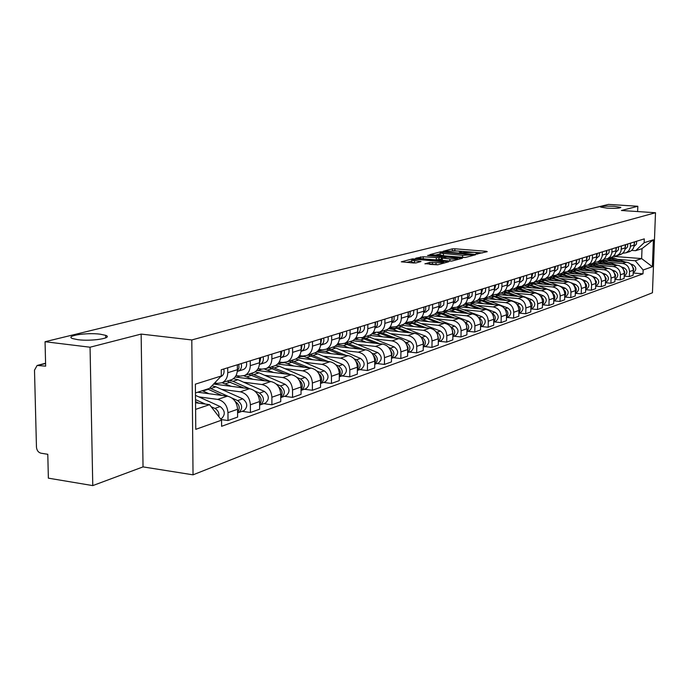 <?xml version="1.0" encoding="UTF-8"?>
<svg xmlns="http://www.w3.org/2000/svg" width="690" height="690" viewBox="0 0 690 690"><rect width="100%" height="100%" fill="white"/><g stroke="black" fill="none" stroke-linecap="round" stroke-linejoin="round"><path stroke-width="1.03" d="M476.643 254.049L487.252 251.66L486.312 251.307L454.908 248.788L452.33 248.857L443.152 251.246L457.824 251.005L461.231 251.652L459.436 252.566L460.187 252.713L474.142 252.324L477.627 252.989L475.876 253.903L476.643 254.049M100.136 334.176C86.621 332.382 64.601 335.814 72.562 338.566L77.927 339.696C91.615 341.533 113.522 338.048 105.734 335.357L100.136 334.176M614.324 206.345C605.898 205.974 601.335 206.224 600.636 207.095L607.114 208.138C615.566 208.509 620.146 208.259 620.845 207.388L614.324 206.345M425.014 263.64L437.96 264.744L448.845 261.726L412.534 258.862L401.295 261.821L413.405 262.976L416.156 262.89L421.047 261.493L411.697 260.277C411.852 259.569 414.44 259.328 419.468 259.569L443.808 261.941C443.653 262.657 441.057 262.89 436.028 262.649L429.68 262.424L425.006 263.899M191.803 339.954L141.139 334.081L90.054 347.217L45.057 341.723L608.52 204.395L637.819 206.275L621.414 210.493L655.5 212.736L191.803 339.954L193.036 474.832L652.447 292.767L655.5 212.736M462.981 257.482L465.638 257.396L475.686 254.731L474.746 254.36L443.006 251.781L440.393 251.859L429.853 254.627L462.981 257.482M462.395 258.258L452.028 261.01L449.311 261.096L415.803 258.172L423.281 256.749L438.987 257.758L442.126 256.818L427.567 255.498L428.818 255.179L462.395 258.258M90.054 347.217L92.771 485.605L48.369 478.161L47.791 454.296L40.969 453.201C38.304 452.45 36.803 450.423 36.458 447.111L34.5 370.168L37.122 365.45L45.652 366.157L45.057 341.723M92.771 485.605L143.037 466.889L193.036 474.832M637.629 211.563L637.819 206.275M628.719 251.936L631.419 250.668L633.273 248.486L634.162 245.683L634.317 241.966M609.27 262.39L622.587 263.468C626.934 264.27 629.237 266.987 629.513 271.593L633.291 270.273C633.023 265.685 630.72 262.985 626.399 262.183L602.543 260.277M633.291 270.273L633.11 275.241L629.34 276.595L624.2 276.164M630.531 243.13L630.289 247.469L628.849 250.668L626.149 252.756L622.734 253.273M629.513 271.593L629.34 276.595M619.655 254.843L622.38 253.566L624.26 251.358L625.062 249.116L625.304 244.752M614.962 279.407L620.241 279.855L624.114 278.467L624.295 273.43C624.019 268.781 621.69 266.047 617.317 265.236L593.02 263.261M621.423 245.951L621.043 250.927L619.724 253.584L616.998 255.705L613.496 256.214M599.938 265.452L613.401 266.547C617.8 267.375 620.129 270.118 620.414 274.793L620.241 279.855M610.348 257.844L613.1 256.551L614.997 254.308L615.808 252.04L616.049 247.615M605.466 282.745L610.892 283.211L614.876 281.779L615.049 276.681C614.764 271.964 612.409 269.195 607.994 268.367L583.214 266.331M612.056 248.849L611.814 253.299L610.348 256.585L607.597 258.724L604 259.242M590.355 268.591L603.974 269.712C608.408 270.558 610.779 273.344 611.064 278.079L610.892 283.211M600.783 260.915L603.569 259.613L605.475 257.344L606.294 255.041L606.536 250.556M595.703 286.169L601.283 286.661L605.38 285.186L605.553 280.011C605.259 275.241 602.879 272.429 598.411 271.584L573.105 269.471M602.43 251.824L602.189 256.335L600.714 259.664L597.928 261.838L594.237 262.347M580.514 271.817L594.271 272.973C598.765 273.827 601.163 276.656 601.456 281.451L601.283 286.661M590.942 264.08L593.762 262.761L595.694 260.458L596.514 258.129L596.755 253.584M585.663 289.688L591.408 290.197L595.617 288.687L595.789 283.443C595.487 278.605 593.081 275.75 588.561 274.887L562.686 272.705L563.601 272.248M592.538 254.886L592.296 259.466L590.804 262.838L587.992 265.029L584.197 265.547M570.389 275.137L584.309 276.319C588.846 277.19 591.27 280.054 591.572 284.927L591.408 290.197M580.833 267.341L583.671 265.995L585.629 263.666L586.457 261.303L586.698 256.697M575.331 293.31L581.247 293.845L585.577 292.293L585.75 286.971C585.439 282.063 582.998 279.174 578.427 278.294L551.94 276.026M582.351 258.043L582.11 262.674L580.609 266.099L577.772 268.324L573.864 268.833M559.97 278.544L574.054 279.761C578.643 280.649 581.101 283.555 581.411 288.498L581.247 293.845M570.423 270.687L573.295 269.333L575.27 266.97L576.107 264.572L576.34 259.897M564.705 297.036L570.794 297.597L575.253 295.993L575.417 290.602C575.098 285.626 572.622 282.684 567.999 281.796L540.857 279.433M571.872 261.286L571.639 265.986L570.121 269.454L567.249 271.705L563.23 272.214M549.257 282.055L563.497 283.305C568.146 284.211 570.63 287.161 570.949 292.172L570.794 297.597M559.711 274.128L562.617 272.757L564.61 270.368L565.455 267.936L565.688 263.201M553.751 300.875L560.03 301.452L564.618 299.805L564.782 294.337C564.455 289.291 561.953 286.307 557.27 285.393L530.99 283.072M561.082 264.624L560.849 269.393L559.314 272.904L556.416 275.189L552.285 275.698M538.235 285.669L552.638 286.954C557.339 287.868 559.857 290.87 560.185 295.95L560.03 301.452M548.679 277.682L551.62 276.293L553.63 273.87L554.484 271.403L554.717 266.59M542.478 304.816L548.947 305.429L553.673 303.729L553.829 298.184C553.492 293.06 550.956 290.033 546.221 289.101L520.286 286.781M549.973 268.056L549.602 273.551L548.196 276.466L545.264 278.777L541.003 279.278M526.875 289.395L541.452 290.706C546.213 291.646 548.757 294.69 549.093 299.848L548.947 305.429M537.312 281.33L540.287 279.924L542.323 277.466L543.177 274.974L543.409 270.092M507.512 290.792L510.626 291.456L531.766 299.676C535.535 302.462 535.768 305.351 532.439 308.327L530.851 308.887L537.519 309.525L542.392 307.774L542.547 302.151C542.202 296.95 539.632 293.88 534.845 292.922L508.763 290.55M538.528 271.601L538.295 276.509L536.734 280.131L533.767 282.477L529.385 282.969M515.18 293.224L529.929 294.578C534.741 295.536 537.32 298.632 537.674 303.859L537.519 309.525M525.599 285.099L528.609 283.676L530.662 281.184L531.533 278.648L531.757 273.697M519.001 313.088L525.745 313.752L530.774 311.949L530.92 306.231C530.567 300.961 527.962 297.83 523.115 296.864L496.722 294.423M526.72 275.258L526.496 280.235L524.918 283.909L521.925 286.281L517.397 286.781M503.122 297.174L518.043 298.563C522.917 299.546 525.539 302.686 525.892 307.999L525.745 313.752M513.524 288.989L516.568 287.54L518.647 285.013L519.518 282.443L519.743 277.414M506.779 317.426L513.61 318.099L518.794 316.244L518.932 310.448C518.57 305.092 515.93 301.91 511.023 300.918L484.242 298.408M514.542 279.019L514.317 284.082L512.73 287.808L509.703 290.214L505.028 290.706M490.693 301.245L505.796 302.677C510.729 303.678 513.377 306.877 513.748 312.268L513.61 318.099M501.069 292.991L504.14 291.534L506.244 288.972L507.124 286.359L507.348 281.253M494.169 321.902L501.078 322.592L506.425 320.678L506.564 314.787C506.193 309.353 503.519 306.127 498.551 305.109L471.443 302.522M501.984 282.909L501.897 286.635C501.673 290.257 500.077 292.81 497.093 294.268L492.272 294.751M477.868 305.454L493.152 306.921C498.145 307.947 500.837 311.19 501.216 316.667L501.078 322.592M488.209 297.131L489.633 296.674C492.634 295.191 494.247 292.629 494.463 288.963L494.549 285.212M481.146 326.517L488.149 327.233L493.669 325.249L493.798 319.272C493.41 313.752 490.702 310.466 485.674 309.43L458.246 306.765M489.012 286.919L488.925 290.706C488.71 294.389 487.088 296.976 484.078 298.46L479.093 298.934M464.629 309.793L480.102 311.302C485.156 312.346 487.882 315.649 488.279 321.212L488.149 327.233M474.936 301.401L476.376 300.935C479.412 299.443 481.034 296.829 481.258 293.112L481.335 289.3M467.708 331.286L474.789 332.019L480.499 329.975L480.62 323.903C480.223 318.288 477.471 314.951 472.383 313.898L444.619 311.156M475.608 291.068L475.531 294.915C475.315 298.658 473.685 301.28 470.632 302.781L465.474 303.246M450.958 314.269L466.63 315.83C471.744 316.9 474.504 320.255 474.91 325.904L474.789 332.019M436.399 312.82L436.873 312.863M461.213 305.817L462.671 305.342C465.741 303.824 467.389 301.176 467.604 297.407L467.682 293.526M453.813 336.211L460.989 336.97L466.88 334.857L467.001 328.69C466.587 322.98 463.809 319.591 458.652 318.504L430.543 315.684M461.765 295.355L461.688 299.262C461.472 303.065 459.825 305.73 456.737 307.257L451.398 307.706M436.83 318.892L452.7 320.505C457.884 321.6 460.687 325.016 461.101 330.76L460.989 336.97M421.555 317.348L422.599 317.452M447.034 310.371L448.509 309.896C451.614 308.361 453.278 305.679 453.494 301.832L453.563 297.89M439.452 341.309L446.715 342.093L452.812 339.903L452.925 333.632C452.502 327.836 449.673 324.378 444.455 323.274L415.992 320.358M447.439 299.788L447.379 303.755C447.163 307.619 445.49 310.328 442.368 311.871L436.839 312.311M422.237 323.679L438.305 325.335C443.558 326.456 446.395 329.932 446.827 335.771L446.715 342.093M417.286 309.12L417.226 313.226C417.019 317.219 415.32 320.013 412.12 321.609L407.842 322.196M432.363 315.097L433.855 314.614C437.003 313.053 438.685 310.328 438.892 306.42L438.961 302.41M424.591 346.578L431.957 347.389L438.262 345.121L438.366 338.747C437.926 332.856 435.062 329.337 429.775 328.199L400.95 325.197M432.63 304.368L432.561 308.404C432.354 312.337 430.663 315.089 427.507 316.658L421.771 317.081M407.135 328.63L423.41 330.338C428.731 331.485 431.612 335.03 432.052 340.964L431.957 347.389M417.183 319.979L418.692 319.487C421.875 317.909 423.574 315.132 423.781 311.164L423.841 307.085M409.213 352.029L416.674 352.866L423.203 350.529L423.298 344.043C422.841 338.048 419.934 334.469 414.578 333.305L385.391 330.2M391.506 333.744L407.988 335.513C413.379 336.686 416.303 340.299 416.76 346.337L416.674 352.866M401.459 325.033L402.995 324.541C406.212 322.937 407.928 320.117 408.135 316.08L408.187 311.932M393.291 357.679L400.838 358.541L407.609 356.118L407.695 349.52C407.221 343.422 404.28 339.773 398.846 338.583L369.288 335.383M401.399 314.036L401.347 318.211C401.14 322.282 399.424 325.119 396.181 326.732L390.005 327.12M375.317 339.049L392.024 340.877C397.483 342.085 400.45 345.759 400.925 351.9L400.838 358.541M385.175 330.269L386.728 329.777C389.988 328.147 391.713 325.283 391.92 321.169L391.963 316.952M376.783 363.535L384.434 364.432L391.446 361.914L391.523 355.203C391.04 348.993 388.047 345.276 382.545 344.06L352.547 340.739M384.925 319.134L384.873 323.386C384.675 327.526 382.941 330.406 379.664 332.045L373.238 332.416M358.55 344.543L375.472 346.432C381.001 347.665 384.02 351.417 384.511 357.67L384.434 364.432M368.288 335.702L369.857 335.202C373.152 333.555 374.903 330.639 375.101 326.456L375.144 322.152M359.671 369.607L367.425 370.53L374.696 367.925L374.765 361.094C374.256 354.772 371.22 350.986 365.648 349.735L334.969 346.268M367.839 324.421L367.796 328.751C367.606 332.96 365.847 335.901 362.526 337.557L355.842 337.902M341.162 350.244L358.308 352.193C363.915 353.461 366.977 357.282 367.485 363.647L367.425 370.53M350.762 341.343L352.349 340.834C355.695 339.161 357.463 336.194 357.653 331.933L357.687 327.56M341.904 375.912L349.761 376.861L357.317 374.153L357.368 367.201C356.851 360.767 353.763 356.903 348.114 355.617L316.641 351.995M350.097 329.906L350.072 334.314C349.882 338.609 348.105 341.593 344.75 343.275L340.584 343.905L337.781 343.594M323.118 356.152L340.498 358.179C346.182 359.473 349.287 363.371 349.813 369.857L349.761 376.861M332.571 347.191L334.176 346.673C337.557 344.983 339.342 341.964 339.532 337.626L339.558 333.166M323.463 382.45L331.424 383.442L339.273 380.63L339.316 373.54C338.773 366.985 335.642 363.052 329.915 361.733L297.519 357.92M331.683 335.607L331.657 340.101C331.467 344.465 329.682 347.51 326.275 349.218L322.066 349.847L319.022 349.502M304.385 362.293L322.006 364.389C327.759 365.726 330.915 369.693 331.467 376.3L331.424 383.442M313.665 353.271L315.296 352.754C318.72 351.029 320.522 347.958 320.703 343.534L320.721 338.997M304.299 389.246L312.372 390.273L320.522 387.349L320.548 380.138C319.996 373.454 316.814 369.435 311 368.081L277.578 364.061M312.527 341.533L312.518 346.113C312.337 350.563 310.526 353.66 307.085 355.393L302.815 356.031L299.503 355.643M284.918 368.667L302.781 370.841C308.62 372.212 311.82 376.266 312.389 383.002L312.372 390.273M294.009 359.594L295.665 359.067C299.132 357.317 300.952 354.194 301.125 349.683L301.133 345.06M284.366 396.319L292.543 397.388L301.03 394.344L301.047 386.987C300.461 380.181 297.226 376.076 291.344 374.679L256.775 370.427M292.612 347.691L292.603 352.366C292.431 356.903 290.602 360.051 287.118 361.81L282.788 362.457L279.2 362.026M264.675 375.3L282.788 377.551C288.713 378.965 291.965 383.105 292.551 389.971L292.543 397.388M273.559 366.174L275.232 365.64C278.743 363.863 280.58 360.68 280.744 356.083L280.744 351.365M263.615 403.676L271.912 404.78L280.744 401.615L280.744 394.119C280.14 387.176 276.854 382.985 270.885 381.544L235.04 377.033M271.869 354.108L271.877 358.869C271.713 363.501 269.859 366.709 266.331 368.503L261.95 369.141L258.043 368.667M243.613 382.2L261.976 384.537C267.987 385.995 271.291 390.221 271.903 397.224L271.912 404.78M252.255 373.031L253.955 372.479C257.508 370.677 259.362 367.434 259.526 362.75L259.509 357.938M242.009 411.344L250.418 412.491L259.621 409.196L259.604 401.546C258.983 394.464 255.636 390.178 249.582 388.703L213.607 384.054M250.263 360.801L250.272 365.657C250.116 370.383 248.253 373.652 244.683 375.464L240.241 376.11L235.997 375.576M221.68 389.384L240.301 391.817C246.399 393.317 249.763 397.638 250.392 404.78L250.418 412.491M230.055 380.173L231.771 379.621C235.368 377.784 237.248 374.48 237.395 369.702L237.377 364.786M221.093 419.563L228.011 420.529L237.61 417.088L237.576 409.282C236.92 402.054 233.522 397.682 227.381 396.155L197.668 392.222M227.726 367.77L227.752 372.729C227.605 377.551 225.725 380.88 222.102 382.726L217.6 383.373L214.616 382.993M198.815 396.879L217.704 399.406C223.879 400.95 227.303 405.366 227.967 412.663L228.011 420.529M618.352 259.414L635.24 260.76L641.648 258.595L642.019 248.633L635.602 250.703L631.73 250.41M613.332 256.361L641.648 258.595L652.369 266.728L643.14 270.014L635.24 260.76M635.602 250.703L644.158 242.707L653.395 239.792L652.369 266.728M195.606 409.377L209.579 404.659L221.559 420.167L221.594 426.308L643.002 273.818L643.14 270.014M221.559 420.167L195.779 429.344L195.382 384.149L221.292 375.99L209.458 388.41L195.46 392.938M644.158 242.707L644.296 238.869L221.249 369.771L221.292 375.99M141.139 334.081L143.037 466.889M209.579 404.659L195.546 402.753M633.196 273.007L643.002 273.818M653.395 239.792L642.019 248.633M482.396 252.954L453.399 250.694M440.073 253.903L435.054 255.171M472.262 254.774L443.722 252.247L440.082 253.135L462.602 255.352L472.262 254.774L472.245 255.645M440.056 254.8L443.429 255.766L443.463 253.782M465.155 257.474L443.429 255.766M441.307 259.164L436.27 259.863L421.331 258.75M449.915 258.974C454.822 259.207 457.366 258.983 457.539 258.302L447.137 257.12L441.488 257.965L449.915 258.974L449.88 261.001L451.51 261.096M441.29 260.052L442.368 260.372L442.393 258.345M449.88 261.001L442.368 260.372M437.641 264.805L430.163 264.408M411.671 262.01L414.483 262.873L414.518 260.829M415.63 262.968L414.483 262.873M411.689 261.096L406.591 262.39M608.718 258.37L618.309 261.536M606.674 259.052L613.281 261.139M609.71 258.051L620.681 261.726M611.754 257.37L625.683 262.131M630.505 263.916L633.135 264.882C636.482 267.289 636.663 269.799 633.661 272.421L633.204 272.593L633.661 272.421M632.471 266.444L633.765 268.953L633.239 271.679M634.196 245.174L634.61 241.871M634.49 246.071L636.447 244.113L636.646 241.241M599.481 261.338L609.236 264.581M597.393 262.045L604.061 264.158M600.498 261.01L611.668 264.779M602.474 260.311L616.8 265.193M621.345 266.883L624.217 267.944C627.607 270.377 627.788 272.921 624.761 275.577L624.209 275.784L624.761 275.577M623.398 269.436L624.821 272.058L624.243 274.93M589.993 264.391L599.903 267.703M587.811 265.107L594.59 267.263M591.037 264.054L602.405 267.91M592.917 263.33L607.683 268.341M611.909 269.919L615.057 271.092C618.482 273.559 618.663 276.138 615.609 278.82L614.971 279.053L615.609 278.82M614.083 272.515L615.635 275.241L614.997 278.26M580.247 267.522L590.321 270.911M577.961 268.263L584.861 270.454M581.325 267.177L592.891 271.127M583.067 266.426L586.155 267.013L598.316 271.575M602.206 273.033L605.639 274.318C609.106 276.828 609.296 279.441 606.208 282.158L605.544 282.391M604.509 275.681L606.191 278.519L605.501 281.684M625.183 248.072L625.649 244.639M625.563 248.883L627.546 246.908L627.745 243.993M615.928 251.056L616.455 247.486M616.403 251.781L618.404 249.78L618.594 246.822M606.415 254.118L607.002 250.418M606.993 254.748L609.011 252.721L609.201 249.728M570.233 270.747L580.48 274.206M567.879 271.498L574.856 273.732M571.337 270.394L583.119 274.43M572.907 269.618L576.262 270.221L588.708 274.905M592.192 276.216L595.97 277.639C599.472 280.183 599.67 282.831 596.548 285.582L595.875 285.824M594.677 278.95L596.488 281.891L595.729 285.194M559.935 274.059L570.354 277.604M552.285 276.052L552.854 275.741M557.511 274.836L564.575 277.104M561.065 273.689L573.08 277.837M562.428 272.904L566.093 273.507L578.858 278.346M581.86 279.476L586.017 281.054C589.571 283.633 589.769 286.315 586.621 289.11L585.939 289.343M584.551 282.305C586.75 284.211 587.13 286.376 585.689 288.808M596.626 257.258L597.281 253.42M596.617 258.026L599.161 256.137L599.55 252.721M586.56 260.492L587.285 256.516M586.655 261.165L589.234 259.259L589.614 255.792M549.343 277.466L559.944 281.089M546.851 278.268L553.992 280.571M550.379 277.078L562.747 281.339M551.612 276.293L555.631 276.897L568.81 281.908M571.148 282.797L575.788 284.565C579.384 287.187 579.583 289.904 576.4 292.733L575.719 292.974M574.14 285.764C576.504 287.721 576.909 289.973 575.357 292.526M538.442 280.968L549.231 284.685M535.88 281.796L543.108 284.142M539.339 280.563L552.121 284.936M540.442 279.795L544.867 280.382L558.659 285.651M559.926 286.134L565.265 288.179C568.896 290.835 569.103 293.604 565.886 296.459L565.196 296.709M563.428 289.334C565.964 291.344 566.395 293.681 564.722 296.346M527.16 284.573L538.209 288.386M524.59 285.427L531.895 287.816M527.936 284.151L541.184 288.653M528.911 283.426L533.784 283.961L554.424 291.896C558.107 294.604 558.322 297.399 555.071 300.297L554.363 300.547M552.397 293.009C555.105 295.07 555.562 297.494 553.768 300.271M515.447 288.282L526.858 292.198M512.955 289.17L520.355 291.603M516.146 287.859L519.699 288.524L529.92 292.474M516.982 287.187L522.382 287.652L543.263 295.725C546.989 298.477 547.213 301.314 543.927 304.247L543.211 304.506M541.029 296.795C543.918 298.917 544.41 301.418 542.487 304.325M503.329 292.103L515.163 296.131M500.966 293.026L508.452 295.51M503.959 291.68L507.866 292.353L518.319 296.415M504.632 291.111L506.288 290.818M529.316 300.711C532.404 302.876 532.913 305.472 530.86 308.49M532.439 308.327L531.723 308.577M490.788 296.036L494.316 296.735L503.114 300.176M488.606 297.002L496.188 299.529M518.871 309.103L518.932 309.974M491.349 295.63L495.67 296.295L506.365 300.486M491.823 295.216L493.221 294.837M495.713 294.716L519.915 303.738C523.736 306.576 523.96 309.508 520.605 312.518L519.88 312.777M517.241 304.747C520.519 306.955 521.062 309.637 518.871 312.786M477.808 300.107L481.698 300.823L490.685 304.359M475.867 301.099L483.543 303.678M506.365 312.605L506.564 315.028M478.291 299.727L483.095 300.366L494.04 304.678M478.515 299.52L479.999 299.012M483.276 298.753L507.685 307.938C511.557 310.819 511.799 313.795 508.401 316.848L507.668 317.115M504.787 308.913L504.813 308.922C508.28 311.19 508.841 313.959 506.512 317.219M464.361 304.325L468.683 305.032L477.859 308.672M456.737 307.257L462.671 305.342L470.485 307.956M493.488 316.563L493.79 319.841M464.767 303.98L470.123 304.566L481.335 309.008M464.844 303.911L466.475 303.341M470.33 302.91L495.075 312.26C498.999 315.201 499.241 318.219 495.808 321.316L495.066 321.583M491.936 313.208L492.108 313.277C495.661 315.649 496.205 318.487 493.747 321.79M576.21 263.813L577.004 259.699M576.417 264.399L579.014 262.467L579.402 258.957M565.55 267.228L566.421 262.968M565.878 267.729L568.5 265.771L568.888 262.209M554.57 270.747L555.528 266.34M555.027 271.153L557.684 269.169L558.072 265.555M543.263 274.37L544.307 269.816M543.849 274.68L546.532 272.671L546.92 269.005M531.611 278.096L532.74 273.395M532.335 278.312L535.043 276.276L535.44 272.559M519.587 281.943L520.812 277.087M520.458 282.063L523.21 279.993L523.598 276.224M507.193 285.902L508.513 280.89M508.22 285.927L510.997 283.832L511.385 280.002M507.288 283.581L507.323 282.21M494.394 289.99L495.817 284.815M495.584 289.912L498.396 287.79L498.784 283.901M494.489 287.911L494.54 285.807M450.423 308.697L455.245 309.379L464.629 313.131M448.957 309.681L457.004 312.38M480.188 320.755L480.602 324.723M450.734 308.421L456.728 308.904L468.217 313.484M450.924 308.378L452.58 307.818M456.935 307.188L482.06 316.727C486.027 319.72 486.277 322.782 482.81 325.93L482.06 326.197M478.653 317.642L478.989 317.78C482.638 320.255 483.164 323.162 480.568 326.499M435.968 313.234L441.359 313.872L450.967 317.736M434.7 314.183L443.084 316.943M466.449 325.145L466.983 329.725M436.158 313.062L442.894 313.381L454.675 318.107M443.17 311.613L468.614 321.342C472.633 324.386 472.892 327.5 469.381 330.691L468.622 330.959M464.922 322.221L465.448 322.428C469.183 325.016 469.683 327.991 466.949 331.373M423.72 317.279L420.96 317.978L427.015 318.513L436.848 322.497M419.899 318.832L428.697 321.661M452.252 329.725L452.907 334.874M425.342 317.245L440.686 322.886M428.947 316.193L454.719 326.111C458.798 329.208 459.057 332.373 455.512 335.607L454.745 335.883M450.725 326.948L451.441 327.233C455.279 329.932 455.754 332.985 452.873 336.401M405.341 322.946L412.189 323.317L422.254 327.414M404.521 323.645L408.696 324.447L413.819 326.534M437.572 334.486L438.34 340.17M406.074 322.756L407.807 322.204M410.843 322.04L426.222 327.828M414.25 320.919L440.349 331.045C444.481 334.202 444.757 337.419 441.169 340.696L440.393 340.972M436.037 331.83L436.968 332.201C440.901 335.021 441.35 338.152 438.322 341.602M389.048 328.207L396.845 328.276L407.16 332.511M388.556 328.647L393.231 329.449L398.423 331.588M422.375 339.437L423.72 342.464L423.272 345.647M390.669 327.698L391.765 327.302M395.568 326.974L411.274 332.951M399.044 325.809L425.488 336.142C429.68 339.359 429.956 342.628 426.334 345.966L425.549 346.242M420.822 336.867L421.987 337.341C426.023 340.299 426.446 343.508 423.255 346.975M372.186 333.632L375.576 332.666M377.715 332.615L391.541 337.79M371.945 333.856L377.223 334.633L382.484 336.815M406.634 344.586L408.195 347.838L407.669 351.296M374.73 332.813L375.205 332.623M379.621 332.062L395.801 338.255M383.312 330.872L410.102 341.421C414.354 344.698 414.647 348.027 410.973 351.408L410.179 351.693M405.065 342.085L406.479 342.663C410.619 345.759 411.016 349.045 407.652 352.538M354.712 339.238L358.067 338.143M361.448 337.945L375.369 343.266M354.651 339.29L360.637 339.998L365.976 342.223M390.333 349.942L392.11 353.418L391.506 357.144M363.182 337.35L379.785 343.749M367.02 336.108L394.171 346.889C398.484 350.227 398.777 353.616 395.068 357.049L394.266 357.334M388.72 347.475L390.411 348.183C394.671 351.417 395.025 354.789 391.489 358.291M337.091 344.888L340.144 343.853M344.353 343.439L358.61 348.933M336.625 345L343.447 345.561L348.864 347.838M373.437 355.505C375.653 357.869 376.093 360.43 374.739 363.199M346.164 342.818L363.19 349.451M350.14 341.541L377.654 352.555C382.027 355.962 382.338 359.412 378.586 362.897L377.766 363.19M371.763 353.056L373.764 353.892C378.129 357.291 378.456 360.749 374.73 364.26L378.586 362.897M319.177 350.632L321.687 349.804M326.551 349.131L341.231 354.824M317.78 351.038L325.62 351.331L331.114 353.66M355.893 361.284C358.386 363.777 358.869 366.502 357.351 369.469M328.509 348.502L345.992 355.376M332.64 347.173L335.875 348.01L360.534 358.438C364.967 361.914 365.286 365.415 361.491 368.96L360.663 369.254M354.151 358.835L356.488 359.818C360.939 363.311 361.258 366.839 357.454 370.392L357.342 370.444M308.163 355.048L323.205 360.939M297.916 357.575L300.961 356.532L304.04 356.471L312.691 359.706M337.695 367.304C340.463 369.909 340.998 372.798 339.299 375.972M310.198 354.393L328.147 361.517M314.485 353.013L317.762 353.875L342.757 364.536C347.26 368.081 347.588 371.651 343.749 375.257L342.913 375.55M335.849 364.812L338.566 365.976C343.077 369.538 343.404 373.126 339.558 376.74L339.29 376.861M289.067 361.189L304.48 367.296M278.01 364.113L281.054 362.845L284.78 362.664L293.552 365.976M318.78 373.575C321.851 376.291 322.437 379.345 320.54 382.726M291.18 360.508L309.629 367.917M295.639 359.076L298.951 359.956L324.3 370.866C328.871 374.489 329.208 378.129 325.326 381.794L324.481 382.088M316.805 371.004L319.944 372.359C324.524 376.007 324.869 379.664 320.971 383.338L320.54 383.511M269.221 367.572L285.039 373.902M257.905 370.565L261.795 369.124M264.486 369.072L273.654 372.505M299.124 380.104C302.496 382.924 303.134 386.141 301.038 389.738M271.429 366.864L290.387 374.558M275.81 365.346L279.416 366.278L305.127 377.447C309.758 381.147 310.112 384.865 306.179 388.582L305.325 388.884M296.967 377.421L300.59 379C305.239 382.726 305.592 386.452 301.651 390.186L301.038 390.428M248.59 374.204L264.813 380.785M236.998 377.275L239.792 376.059M243.829 375.791L252.963 379.293M278.665 386.909C282.365 389.833 283.055 393.214 280.744 397.026M250.875 373.471L270.394 381.484M255.076 371.867L259.104 372.85L285.177 384.296C289.878 388.082 290.24 391.86 286.272 395.646L285.401 395.948M276.276 384.071L280.459 385.908C285.177 389.712 285.548 393.516 281.563 397.311L280.744 397.613M227.114 381.113L243.777 387.953M215.237 384.27L217.143 383.321M222.042 382.752L231.417 386.357M257.37 393.999C261.406 397.035 262.157 400.571 259.613 404.616M229.494 380.345L232.961 381.311L249.59 388.703M233.384 378.663L237.964 379.698L264.417 391.42C269.186 395.292 269.566 399.148 265.547 402.995L264.667 403.305M254.653 390.954L259.5 393.102C264.296 396.991 264.675 400.873 260.639 404.737L259.613 405.082M207.578 389.022L221.861 395.422M202.291 390.73L208.967 393.714M235.169 401.408L235.23 401.433C239.577 404.582 240.362 408.273 237.584 412.517M209.751 388.108L228.002 396.258M211.959 385.788L215.953 386.823L242.785 398.837C247.632 402.796 248.029 406.738 243.958 410.654L243.07 410.964M231.987 398.044L237.662 400.597C242.535 404.582 242.923 408.532 238.852 412.465L237.584 412.853M481.172 294.207L482.707 288.869M482.543 294.035L485.381 291.879L485.769 287.928M481.275 292.301L481.327 289.602M467.518 298.563L469.166 296.165L469.166 293.06M469.071 298.287L471.943 296.096L472.331 292.086M467.613 296.778L467.682 293.569M453.399 303.057L455.15 300.616L455.176 297.39M455.15 302.677L458.057 300.461L458.445 296.381M453.502 301.392L453.623 297.873M438.788 307.706L440.66 305.213L440.703 301.875M440.755 307.223L443.696 304.971L444.084 300.823M438.9 306.136L439.09 302.367M423.677 312.518L425.661 309.983L425.721 306.507M425.868 311.923L428.835 309.637L429.223 305.42M423.781 311.035L424.057 307.024M408.023 317.486L410.136 314.916L410.214 311.302M410.447 316.788L413.457 314.468L413.845 310.181M408.135 316.098L408.489 311.837M391.808 322.635L394.042 320.031L394.145 316.279M394.482 321.833L397.526 319.479L397.906 315.114M391.911 321.333L392.36 316.831M377.93 327.051L374.981 327.983L377.361 325.326L377.49 321.428M378.784 326.784C381.165 325.473 382.036 323.282 381.389 320.22M375.093 326.758L375.636 322.006M357.532 333.494L357.575 333.477C359.999 332.14 360.879 329.906 360.214 326.775M360.767 332.477L361.629 332.201C364.044 330.864 364.915 328.638 364.26 325.525M357.636 332.382L358.291 327.37M339.411 339.23L339.618 339.152C342.068 337.79 342.956 335.513 342.274 332.33M342.947 338.1L343.818 337.824C346.268 336.47 347.148 334.202 346.475 331.028M339.514 338.212L340.274 332.942M320.583 345.181L320.962 345.035C323.438 343.655 324.335 341.343 323.636 338.091M324.447 343.939L325.326 343.663C327.802 342.283 328.69 339.98 328 336.746M320.678 344.267L321.566 338.738M301.012 351.357L301.565 351.158C304.074 349.761 304.98 347.398 304.264 344.086M305.213 350.011L306.11 349.727C308.611 348.329 309.508 345.983 308.801 342.68M301.09 350.555L302.108 344.759M280.632 357.782L281.382 357.532C283.926 356.109 284.841 353.703 284.108 350.322M285.212 356.325L286.117 356.04C288.653 354.617 289.559 352.228 288.834 348.864M280.709 357.092L281.865 351.02M259.414 364.458L260.38 364.165C262.95 362.716 263.865 360.266 263.123 356.816M264.382 362.897L265.305 362.604C267.867 361.163 268.781 358.731 268.048 355.298M259.474 363.897L260.786 357.541M237.3 371.418L238.49 371.073C241.095 369.599 242.018 367.106 241.25 363.587M242.69 369.745L243.622 369.452C246.218 367.986 247.141 365.502 246.382 362M237.343 370.978L238.956 368.029L238.818 364.337M195.537 401.632L199.03 403.227M214.021 410.403L215.504 412.327M195.52 399.613L205.361 404.081M211.175 406.721L214.892 408.411C217.988 410.196 219.317 412.956 218.885 416.7M195.486 395.361L220.231 406.582C225.164 410.636 225.57 414.647 221.456 418.632L220.61 418.942M220.55 376.766L221.007 376.585C223.646 375.101 224.569 372.565 223.793 368.986M250.392 404.78L259.604 401.546M271.903 397.224L280.744 394.119M292.551 389.971L301.047 386.987M312.389 383.002L320.548 380.138M331.467 376.3L339.316 373.54M349.813 369.857L357.368 367.201M367.485 363.647L374.765 361.094M384.511 357.67L391.523 355.203M400.925 351.9L407.695 349.52M416.76 346.337L423.298 344.043M432.052 340.964L438.366 338.747M446.827 335.771L452.925 333.632M461.101 330.76L467.001 328.69M474.91 325.904L480.62 323.903M488.279 321.212L493.798 319.272M501.216 316.667L506.564 314.787M513.748 312.268L518.932 310.448M525.892 307.999L530.92 306.231M537.674 303.859L542.547 302.151M549.093 299.848L553.829 298.184M560.185 295.95L564.782 294.337M570.949 292.172L575.417 290.602M581.411 288.498L585.75 286.971M591.572 284.927L595.789 283.443M601.456 281.451L605.553 280.011M611.064 278.079L615.049 276.681M620.414 274.793L624.295 273.43M227.967 412.663L237.576 409.282M217.704 399.406L227.381 396.155M240.301 391.817L249.582 388.703M250.272 365.657L259.526 362.75M261.976 384.537L270.885 381.544M271.877 358.869L280.744 356.083M282.788 377.551L291.344 374.679M292.603 352.366L301.125 349.683M302.781 370.841L311 368.081M312.518 346.113L320.703 343.534M322.006 364.389L329.915 361.733M331.657 340.101L339.532 337.626M340.498 358.179L348.114 355.617M350.072 334.314L357.653 331.933M358.308 352.193L365.648 349.735M367.796 328.751L375.101 326.456M375.472 346.432L382.545 344.06M384.873 323.386L391.92 321.169M392.024 340.877L398.846 338.583M401.347 318.211L408.135 316.08M407.988 335.513L414.578 333.305M417.226 313.226L423.781 311.164M423.41 330.338L429.775 328.199M432.561 308.404L438.892 306.42M438.305 325.335L444.455 323.274M447.379 303.755L453.494 301.832M452.7 320.505L458.652 318.504M461.688 299.262L467.604 297.407M466.63 315.83L472.383 313.898M475.531 294.915L481.258 293.112M480.102 311.302L485.674 309.43M488.925 290.706L494.463 288.963M493.152 306.921L498.551 305.109M501.897 286.635L507.262 284.953M505.796 302.677L511.023 300.918M514.455 282.693L519.656 281.054M518.043 298.563L523.115 296.864M526.625 278.863L531.662 277.285M529.929 294.578L534.845 292.922M538.433 275.163L543.315 273.628M541.452 290.706L546.221 289.101M549.878 271.567L554.622 270.075M552.638 286.954L557.27 285.393M560.987 268.074L565.584 266.633M563.497 283.305L567.999 281.796M571.769 264.693L576.245 263.287M574.054 279.761L578.427 278.294M582.248 261.398L586.586 260.035M584.309 276.319L588.561 274.887M592.425 258.207L596.652 256.878M594.271 272.973L598.411 271.584M602.327 255.093L606.424 253.808M603.974 269.712L607.994 268.367M611.944 252.074L615.937 250.815M613.401 266.547L617.317 265.236M621.311 249.133L625.192 247.908M622.587 263.468L626.399 262.183M630.418 246.27L634.205 245.079M227.752 372.729L237.395 369.702M45.592 363.483L38.778 365.26M477.126 254.075L477.135 253.489M460.704 252.738L460.713 252.152M452.304 250.668L452.33 248.857M454.874 250.729L454.908 248.788M486.295 251.919L486.312 251.307M440.384 252.687L440.393 251.859M442.997 252.212L443.006 251.781M474.737 254.981L474.746 254.36M462.567 257.344L462.602 255.352M471.02 255.973L471.037 255.102M420.572 258.681L420.598 256.835M423.246 258.767L423.281 256.749M436.27 259.863L436.296 257.836M438.952 259.776L438.987 257.758M441.945 257.844L441.962 256.99M461.455 258.509L461.463 257.879M429.654 264.356L429.68 262.424M432.389 264.399L432.423 262.338M435.994 264.71L436.028 262.649M419.969 261.907L419.977 261.286M412.517 259.716L412.534 258.862M415.233 259.466L415.242 258.776M447.741 262.148L447.75 261.51M611.211 258.905L609.106 259.587M614.281 257.913L612.202 258.586M633.135 264.882L631.807 265.339M601.999 261.889L599.843 262.588M605.156 260.863L603.017 261.562M624.217 267.944L622.794 268.436M592.546 264.951L590.321 265.667M595.781 263.899L593.59 264.615M615.057 271.092L613.531 271.61M582.826 268.091L580.549 268.833M586.155 267.013L583.895 267.746M605.639 274.318L604.009 274.879M572.838 271.325L570.492 272.084M576.262 270.221L573.942 270.972M595.97 277.639L594.228 278.243M562.566 274.646L560.159 275.431M566.093 273.507L563.704 274.284M586.017 281.054L584.163 281.693M552.009 278.07L549.525 278.872M555.631 276.897L553.173 277.69M575.788 284.565L573.804 285.246M541.141 281.58L538.588 282.408M544.867 280.382L542.34 281.192M565.265 288.179L563.144 288.903M529.955 285.203L527.324 286.057M533.784 283.961L531.188 284.806M554.424 291.896L552.173 292.672M518.432 288.929L515.723 289.809M522.382 287.652L519.699 288.524M543.263 295.725L540.865 296.553M506.555 292.776L503.769 293.681M510.626 291.456L507.866 292.353M531.766 299.676L529.213 300.547M494.316 296.735L491.444 297.666M498.516 295.372L495.67 296.295M519.915 303.738L517.19 304.67M481.698 300.823L478.731 301.78M486.036 299.417L483.095 300.366M507.685 307.938L504.813 308.922M468.683 305.032L465.621 306.024M473.15 303.583L470.123 304.566M495.075 312.26L492.108 313.277M455.245 309.379L452.079 310.405M459.859 307.887L456.728 308.904M482.06 316.727L478.989 317.78M441.359 313.872L438.09 314.933M446.128 312.329L442.894 313.381M468.614 321.342L465.448 322.428M427.015 318.513L423.634 319.608M431.94 316.917L428.602 318.004M454.719 326.111L451.441 327.233M412.189 323.317L408.696 324.447M417.278 321.669L413.828 322.782M440.349 331.045L436.968 332.201M396.845 328.276L393.231 329.449M402.115 326.577L398.544 327.733M425.488 336.142L421.987 337.341M380.966 333.417L377.223 334.633M386.426 331.649L382.726 332.847M410.102 341.421L406.479 342.663M364.518 338.738L360.637 339.998M370.168 336.91L366.338 338.152M394.171 346.889L390.411 348.183M347.475 344.258L343.447 345.561M353.332 342.361L349.356 343.646M377.654 352.555L373.764 353.892M329.794 349.977L325.62 351.331M335.875 348.01L331.752 349.347M360.534 358.438L356.488 359.818M311.449 355.911L307.119 357.317M317.762 353.875L313.484 355.255M342.757 364.536L338.566 365.976M292.405 362.078L287.903 363.535M298.951 359.956L294.509 361.396M324.3 370.866L319.944 372.359M272.602 368.486L267.927 369.995M279.416 366.278L274.801 367.779M305.127 377.447L300.59 379M252.014 375.144L247.149 376.723M259.104 372.85L254.299 374.411M285.177 384.296L280.459 385.908M230.589 382.079L225.518 383.726M237.964 379.698L232.961 381.311M264.417 391.42L259.5 393.102M208.259 389.307L202.981 391.014M215.953 386.823L210.743 388.505M242.785 398.837L237.662 400.597M220.231 406.582L214.892 408.411M222.102 382.726L231.771 379.621M626.149 252.756L629.953 251.54M616.998 255.705L620.905 254.446M607.597 258.724L611.607 257.439M597.928 261.838L602.051 260.51M587.992 265.029L592.227 263.666M577.772 268.324L582.127 266.918M567.249 271.705L571.734 270.264M556.416 275.189L561.039 273.706M545.264 278.777L550.025 277.242M533.767 282.477L538.674 280.899M521.925 286.281L526.979 284.66M509.703 290.214L514.921 288.541M497.093 294.268L502.475 292.543M484.078 298.46L489.633 296.674M470.632 302.781L476.376 300.935M442.368 311.871L448.509 309.896M427.507 316.658L433.855 314.614M412.12 321.609L418.692 319.487M396.181 326.732L402.995 324.541M379.664 332.045L386.728 329.777M362.526 337.557L369.857 335.202M344.75 343.275L352.349 340.834M326.275 349.218L334.176 346.673M307.085 355.393L315.296 352.754M287.118 361.81L295.665 359.067M266.331 368.503L275.232 365.64M244.683 375.464L253.955 372.479M37.821 365.269L45.583 363.242M105.777 337.833L105.734 335.357M477.609 254.075L477.627 253.29M461.213 252.738L461.222 251.962M472.357 255.619L472.374 254.731M440.056 255.119L440.082 253.135M442.118 257.801L442.126 256.922M457.513 259.552L457.53 258.586M441.29 260.156L441.324 258.138M443.782 263.201L443.799 262.243M411.671 262.321L411.697 260.277M606.208 282.158L605.475 282.417M596.548 285.582L595.712 285.884M586.621 289.11L585.672 289.446M596.531 258.051L597.316 257.801M586.466 261.225L587.363 260.941M576.4 292.733L575.339 293.103M565.886 296.459L564.705 296.881M555.071 300.297L553.76 300.762M543.927 304.247L542.478 304.764M520.605 312.518L518.863 313.139M508.401 316.848L506.503 317.521M495.808 321.316L493.738 322.049M576.116 264.494L577.125 264.175M565.464 267.858L566.593 267.496M554.493 271.317L555.752 270.92M543.194 274.887L544.582 274.447M531.542 278.562L533.077 278.079M519.527 282.357L521.217 281.822M507.133 286.272L508.979 285.686M494.342 290.309L496.36 289.671M482.81 325.93L480.559 326.724M438.219 312.449L437.02 312.837M469.381 330.691L466.949 331.554M423.306 317.236L422.651 317.443M455.512 335.607L452.873 336.548M441.169 340.696L438.314 341.714M426.334 345.966L423.255 347.053M410.973 351.408L407.652 352.59M395.068 357.049L391.489 358.317M361.491 368.96L357.454 370.392M302.487 355.988L300.59 356.601M343.749 375.257L339.558 376.74M282.46 362.414L281.287 362.793M325.326 381.794L320.971 383.338M306.179 388.582L301.651 390.186M286.272 395.646L281.563 397.311M265.547 402.995L260.639 404.737M243.958 410.654L238.852 412.465M481.137 294.475L483.328 293.785M467.484 298.787L469.864 298.037M453.373 303.238L455.952 302.427M438.771 307.852L441.565 306.964M423.66 312.622L426.687 311.664M408.014 317.555L411.283 316.529M391.799 322.679L395.318 321.566M357.575 333.477L361.629 332.201M339.618 339.152L343.818 337.824M320.962 345.035L325.326 343.663M301.565 351.158L306.11 349.727M281.382 357.532L286.117 356.04M260.38 364.165L265.305 362.604M238.49 371.073L243.622 369.452M221.456 418.632L220.61 418.934"/></g></svg>
